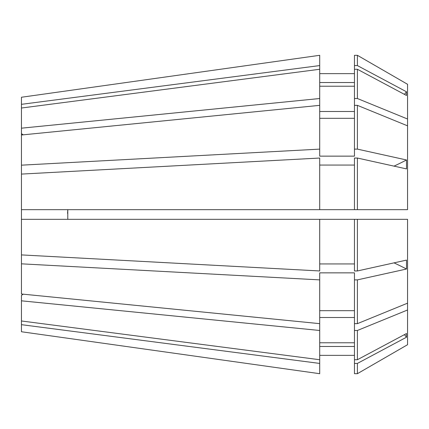 <?xml version="1.0" encoding="UTF-8"?>
<svg xmlns="http://www.w3.org/2000/svg" width="429" height="429" viewBox="0 0 429 429"><rect width="100%" height="100%" fill="white"/><g stroke="black" fill="none" stroke-linecap="round" stroke-linejoin="round"><path stroke-width="0.64" d="M67.573 213.406L67.793 209.674L67.793 219.326M357.395 149.12L357.395 105.346L407.55 125.831L407.55 209.674L357.395 209.674L357.395 158.038L406.494 168.892L406.494 159.974L357.395 149.12L354.461 149.12L354.461 156.14L319.712 156.14L319.712 65.573L21.45 104.327L21.45 133.655A434.363 307.143 180 0 0 23.252 134.824M21.45 104.327L21.45 97.249L319.712 55.303L21.45 97.249M407.55 344.718L357.395 373.691L407.55 344.718L407.55 303.169L357.395 323.654L357.395 279.88L406.494 269.026L406.494 260.108L357.395 270.962L357.395 219.326L319.712 219.326L319.712 270.962L21.45 254.912L21.45 133.655M319.712 363.427L319.712 373.697L21.45 331.751L21.45 324.673L319.712 363.427L319.712 330.48L21.45 300.82L21.45 295.345A434.363 307.143 180 0 1 23.252 294.176M21.45 300.82L21.45 324.673M319.712 65.573L319.712 55.303M319.712 149.12L21.45 165.17M319.712 105.346L21.45 135.001M319.712 219.326L21.45 219.326M406.494 91.785L357.395 65.578L357.395 55.309L354.461 55.309L354.461 69.273L357.395 69.273L406.494 95.474L406.494 91.785A386.1 356.708 0 0 1 404.424 94.369M407.55 125.831L407.55 119.01L357.395 98.52L357.395 69.273M407.55 119.01L407.55 84.282L357.395 55.309L407.55 84.282M357.395 65.578L354.461 65.578M357.395 105.346L354.461 105.346L354.461 149.12M357.395 270.962L354.461 270.962L354.461 219.326M354.461 82.529L319.712 82.529M354.461 73.654L319.712 73.654M354.461 118.324L319.712 118.324M354.461 263.942L319.712 263.942M357.395 279.88L354.461 279.88L354.461 272.86L319.712 272.86L319.712 323.654L21.45 293.999L21.45 254.912M357.395 373.691L354.461 373.691L357.395 373.691L357.395 363.422L406.494 337.215A386.1 356.708 0 0 0 404.424 334.631M407.55 309.99L357.395 330.48L354.461 330.48L354.461 279.88M354.461 373.691L354.461 359.727L357.395 359.727L357.395 330.48M357.395 359.727L406.494 333.526L406.494 337.215M354.461 363.422L357.395 363.422M319.712 346.471L354.461 346.471M354.461 355.346L319.712 355.346M319.712 69.267L21.45 108.022M319.712 98.52L21.45 128.18M357.395 209.674L319.712 209.674L319.712 158.038L21.45 174.088M319.712 209.674L21.45 209.674M319.712 373.697L21.45 331.751M21.45 320.978L319.712 359.733M319.712 279.88L21.45 263.83M407.55 303.169L407.55 219.326L357.395 219.326M357.395 98.52L354.461 98.52L354.461 69.273M357.395 158.038L354.461 158.038L354.461 209.674M354.461 359.727L354.461 330.48M357.395 323.654L354.461 323.654M354.461 98.52L354.461 105.346M354.461 86.224L319.712 86.224M354.461 111.497L319.712 111.497M354.461 165.058L319.712 165.058M319.712 342.776L354.461 342.776M354.461 317.503L319.712 317.503M354.461 310.676L319.712 310.676M319.712 323.654L319.712 330.48M406.494 269.026A386.1 147.753 0 0 0 394.026 262.864M406.494 159.974A386.1 147.753 0 0 1 394.026 166.136"/></g></svg>
